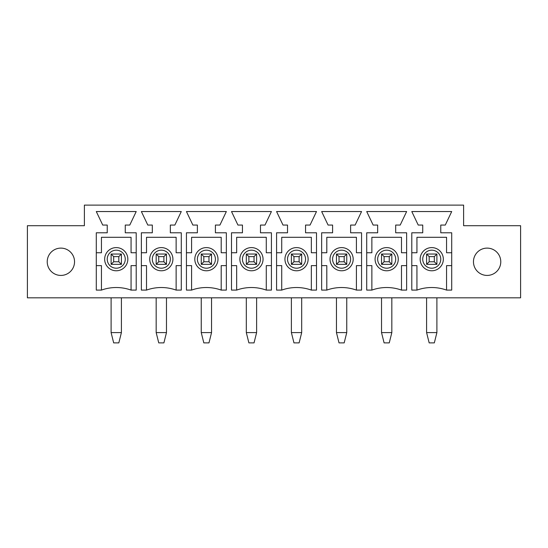 <?xml version="1.0" encoding="UTF-8"?>
<svg xmlns="http://www.w3.org/2000/svg" width="548" height="548" viewBox="0 0 548 548"><rect width="100%" height="100%" fill="white"/><g stroke="black" fill="none" stroke-linecap="round" stroke-linejoin="round"><path stroke-width="0.82" d="M96.29 265.629L101.442 265.629L101.442 290.098L96.29 290.098L96.29 232.79L107.237 232.79L107.237 225.064L102.729 225.064L96.29 211.549L136.212 211.549L129.773 225.064L125.266 225.064L125.266 232.79L136.212 232.79L136.212 290.098L131.061 290.098L131.061 265.629L136.212 265.629M104.661 259.19A11.59 11.59 0 0 1 122.046 249.155A11.59 11.59 0 0 1 122.046 269.226A11.59 11.59 0 0 1 104.661 259.19M136.212 252.751L131.061 252.751L131.061 237.298L101.442 237.298L101.442 252.751L96.29 252.751M131.061 290.098A43.861 43.861 0 0 0 101.442 290.098M147.802 225.064L141.363 211.549L181.285 211.549L174.846 225.064L170.339 225.064L170.339 232.79L181.285 232.79L181.285 290.098L176.134 290.098A43.861 43.861 0 0 0 146.515 290.098L141.363 290.098L141.363 232.79L152.31 232.79L152.31 225.064L147.802 225.064M237.942 225.064L231.503 211.549L271.424 211.549L264.985 225.064L260.478 225.064L260.478 232.79L271.424 232.79L271.424 290.098L266.273 290.098A43.861 43.861 0 0 0 236.654 290.098L231.503 290.098L231.503 232.79L242.449 232.79L242.449 225.064L237.942 225.064M328.088 225.064L321.649 211.549L361.564 211.549L355.125 225.064L350.617 225.064L350.617 232.79L361.564 232.79L361.564 290.098L356.412 290.098A43.861 43.861 0 0 0 326.8 290.098L321.649 290.098L321.649 232.79L332.595 232.79L332.595 225.064L328.088 225.064M418.227 225.064L411.788 211.549L451.71 211.549L445.271 225.064L440.763 225.064L440.763 232.79L451.71 232.79L451.71 290.098L446.558 290.098A43.861 43.861 0 0 0 416.939 290.098L411.788 290.098L411.788 232.79L422.734 232.79L422.734 225.064L418.227 225.064M500.776 261.766A13.659 13.659 0 0 0 480.288 249.943A13.659 13.659 0 0 0 480.288 273.596A13.659 13.659 0 0 0 500.776 261.766M463.615 205.11L84.385 205.11L84.385 225.708L27.4 225.708L27.4 297.824L520.6 297.824L520.6 225.708L463.615 225.708L463.615 205.11M47.224 261.766A13.659 13.659 0 0 0 67.712 273.596A13.659 13.659 0 0 0 67.712 249.943A13.659 13.659 0 0 0 47.224 261.766M373.154 225.064L366.715 211.549L406.637 211.549L400.198 225.064L395.69 225.064L395.69 232.79L406.637 232.79L406.637 290.098L401.485 290.098A43.861 43.861 0 0 0 371.866 290.098L366.715 290.098L366.715 232.79L377.661 232.79L377.661 225.064L373.154 225.064M283.015 225.064L276.576 211.549L316.497 211.549L310.058 225.064L305.551 225.064L305.551 232.79L316.497 232.79L316.497 290.098L311.346 290.098A43.861 43.861 0 0 0 281.727 290.098L276.576 290.098L276.576 232.79L287.522 232.79L287.522 225.064L283.015 225.064M192.875 225.064L186.436 211.549L226.351 211.549L219.912 225.064L215.405 225.064L215.405 232.79L226.351 232.79L226.351 290.098L221.2 290.098A43.861 43.861 0 0 0 191.588 290.098L186.436 290.098L186.436 232.79L197.383 232.79L197.383 225.064L192.875 225.064M149.734 259.19A11.59 11.59 0 0 1 167.119 249.155A11.59 11.59 0 0 1 167.119 269.226A11.59 11.59 0 0 1 149.734 259.19M141.363 265.629L146.515 265.629L146.515 290.098M176.134 290.098L176.134 265.629L181.285 265.629M181.285 252.751L176.134 252.751L176.134 237.298L146.515 237.298L146.515 252.751L141.363 252.751M194.807 259.19A11.59 11.59 0 0 1 212.192 249.155A11.59 11.59 0 0 1 212.192 269.226A11.59 11.59 0 0 1 194.807 259.19M186.436 265.629L191.588 265.629L191.588 290.098M221.2 290.098L221.2 265.629L226.351 265.629M226.351 252.751L221.2 252.751L221.2 237.298L191.588 237.298L191.588 252.751L186.436 252.751M239.873 259.19A11.59 11.59 0 0 1 257.259 249.155A11.59 11.59 0 0 1 257.259 269.226A11.59 11.59 0 0 1 239.873 259.19M231.503 265.629L236.654 265.629L236.654 290.098M266.273 290.098L266.273 265.629L271.424 265.629M271.424 252.751L266.273 252.751L266.273 237.298L236.654 237.298L236.654 252.751L231.503 252.751M284.946 259.19A11.59 11.59 0 0 1 302.332 249.155A11.59 11.59 0 0 1 302.332 269.226A11.59 11.59 0 0 1 284.946 259.19M276.576 265.629L281.727 265.629L281.727 290.098M311.346 290.098L311.346 265.629L316.497 265.629M316.497 252.751L311.346 252.751L311.346 237.298L281.727 237.298L281.727 252.751L276.576 252.751M330.019 259.19A11.59 11.59 0 0 1 347.398 249.155A11.59 11.59 0 0 1 347.398 269.226A11.59 11.59 0 0 1 330.019 259.19M321.649 265.629L326.8 265.629L326.8 290.098M356.412 290.098L356.412 265.629L361.564 265.629M361.564 252.751L356.412 252.751L356.412 237.298L326.8 237.298L326.8 252.751L321.649 252.751M375.085 259.19A11.59 11.59 0 0 1 392.471 249.155A11.59 11.59 0 0 1 392.471 269.226A11.59 11.59 0 0 1 375.085 259.19M366.715 265.629L371.866 265.629L371.866 290.098M401.485 290.098L401.485 265.629L406.637 265.629M406.637 252.751L401.485 252.751L401.485 237.298L371.866 237.298L371.866 252.751L366.715 252.751M420.158 259.19A11.59 11.59 0 0 1 437.544 249.155A11.59 11.59 0 0 1 437.544 269.226A11.59 11.59 0 0 1 420.158 259.19M411.788 265.629L416.939 265.629L416.939 290.098M446.558 290.098L446.558 265.629L451.71 265.629M451.71 252.751L446.558 252.751L446.558 237.298L416.939 237.298L416.939 252.751L411.788 252.751M434.324 256.615L429.173 256.615L429.173 261.766L434.324 261.766L434.324 256.615L436.9 254.039L436.9 264.341L434.324 261.766M429.173 261.766L426.597 264.341L426.597 254.039L436.9 254.039M426.597 297.824L426.597 332.595L429.173 342.89L434.324 342.89L436.9 332.595L436.9 297.824M436.9 264.341L426.597 264.341M426.597 254.039L429.173 256.615M426.597 332.595L436.9 332.595M389.251 256.615L384.1 256.615L384.1 261.766L389.251 261.766L389.251 256.615L391.827 254.039L391.827 264.341L389.251 261.766M384.1 261.766L381.524 264.341L381.524 254.039L391.827 254.039M381.524 297.824L381.524 332.595L384.1 342.89L389.251 342.89L391.827 332.595L391.827 297.824M391.827 264.341L381.524 264.341M381.524 254.039L384.1 256.615M381.524 332.595L391.827 332.595M344.178 256.615L339.027 256.615L339.027 261.766L344.178 261.766L344.178 256.615L346.754 254.039L346.754 264.341L344.178 261.766M339.027 261.766L336.451 264.341L336.451 254.039L346.754 254.039M336.451 297.824L336.451 332.595L339.027 342.89L344.178 342.89L346.754 332.595L346.754 297.824M346.754 264.341L336.451 264.341M336.451 254.039L339.027 256.615M336.451 332.595L346.754 332.595M299.112 256.615L293.961 256.615L293.961 261.766L299.112 261.766L299.112 256.615L301.688 254.039L301.688 264.341L299.112 261.766M293.961 261.766L291.385 264.341L291.385 254.039L301.688 254.039M291.385 297.824L291.385 332.595L293.961 342.89L299.112 342.89L301.688 332.595L301.688 297.824M301.688 264.341L291.385 264.341M291.385 254.039L293.961 256.615M291.385 332.595L301.688 332.595M254.039 256.615L248.888 256.615L248.888 261.766L254.039 261.766L254.039 256.615L256.615 254.039L256.615 264.341L254.039 261.766M248.888 261.766L246.312 264.341L246.312 254.039L256.615 254.039M246.312 297.824L246.312 332.595L248.888 342.89L254.039 342.89L256.615 332.595L256.615 297.824M256.615 264.341L246.312 264.341M246.312 254.039L248.888 256.615M246.312 332.595L256.615 332.595M208.973 256.615L203.822 256.615L203.822 261.766L208.973 261.766L208.973 256.615L211.549 254.039L211.549 264.341L208.973 261.766M203.822 261.766L201.246 264.341L201.246 254.039L211.549 254.039M201.246 297.824L201.246 332.595L203.822 342.89L208.973 342.89L211.549 332.595L211.549 297.824M211.549 264.341L201.246 264.341M201.246 254.039L203.822 256.615M201.246 332.595L211.549 332.595M163.9 256.615L158.749 256.615L158.749 261.766L163.9 261.766L163.9 256.615L166.476 254.039L166.476 264.341L163.9 261.766M158.749 261.766L156.173 264.341L156.173 254.039L166.476 254.039M156.173 297.824L156.173 332.595L158.749 342.89L163.9 342.89L166.476 332.595L166.476 297.824M166.476 264.341L156.173 264.341M156.173 254.039L158.749 256.615M156.173 332.595L166.476 332.595M118.827 256.615L113.676 256.615L113.676 261.766L118.827 261.766L118.827 256.615L121.403 254.039L121.403 264.341L118.827 261.766M113.676 261.766L111.1 264.341L111.1 254.039L121.403 254.039M111.1 297.824L111.1 332.595L113.676 342.89L118.827 342.89L121.403 332.595L121.403 297.824M121.403 264.341L111.1 264.341M111.1 254.039L113.676 256.615M111.1 332.595L121.403 332.595M107.237 259.19A9.015 9.015 0 0 1 120.759 251.381A9.015 9.015 0 0 1 120.759 266.999A9.015 9.015 0 0 1 107.237 259.19M152.31 259.19A9.015 9.015 0 0 1 165.832 251.381A9.015 9.015 0 0 1 165.832 266.999A9.015 9.015 0 0 1 152.31 259.19M197.383 259.19A9.015 9.015 0 0 1 210.905 251.381A9.015 9.015 0 0 1 210.905 266.999A9.015 9.015 0 0 1 197.383 259.19M242.449 259.19A9.015 9.015 0 0 1 255.971 251.381A9.015 9.015 0 0 1 255.971 266.999A9.015 9.015 0 0 1 242.449 259.19M287.522 259.19A9.015 9.015 0 0 1 301.044 251.381A9.015 9.015 0 0 1 301.044 266.999A9.015 9.015 0 0 1 287.522 259.19M332.595 259.19A9.015 9.015 0 0 1 346.11 251.381A9.015 9.015 0 0 1 346.11 266.999A9.015 9.015 0 0 1 332.595 259.19M377.661 259.19A9.015 9.015 0 0 1 391.183 251.381A9.015 9.015 0 0 1 391.183 266.999A9.015 9.015 0 0 1 377.661 259.19M422.734 259.19A9.015 9.015 0 0 1 436.256 251.381A9.015 9.015 0 0 1 436.256 266.999A9.015 9.015 0 0 1 422.734 259.19"/></g></svg>
